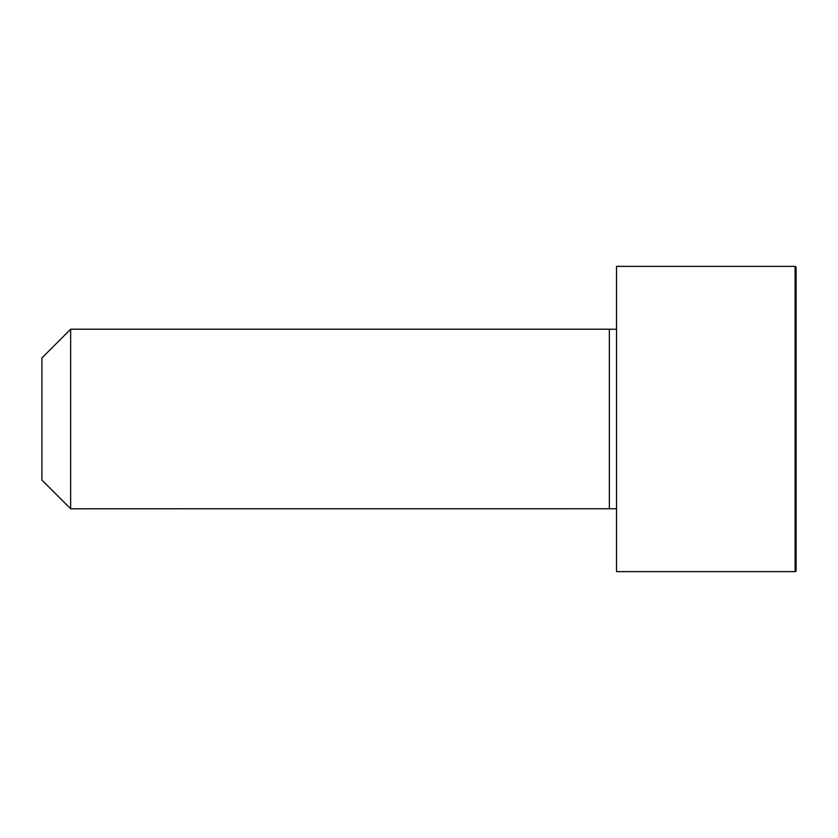 <?xml version="1.0" encoding="UTF-8"?>
<svg xmlns="http://www.w3.org/2000/svg" width="838" height="838" viewBox="0 0 838 838"><rect width="100%" height="100%" fill="white"/><g stroke="black" fill="none" stroke-linecap="round" stroke-linejoin="round"><path stroke-width="1.26" d="M616.527 508.75L70.633 508.781L41.9 480.059L41.9 357.941L70.633 329.219L70.633 508.781M795.105 266.369L616.527 266.369L616.527 571.631L795.105 571.631A0.995 0.995 0 0 0 796.1 570.636L796.1 267.364L795.105 266.369L795.105 571.631M616.527 329.25L609.341 329.219L609.341 508.781M609.341 329.219L70.633 329.219"/></g></svg>
